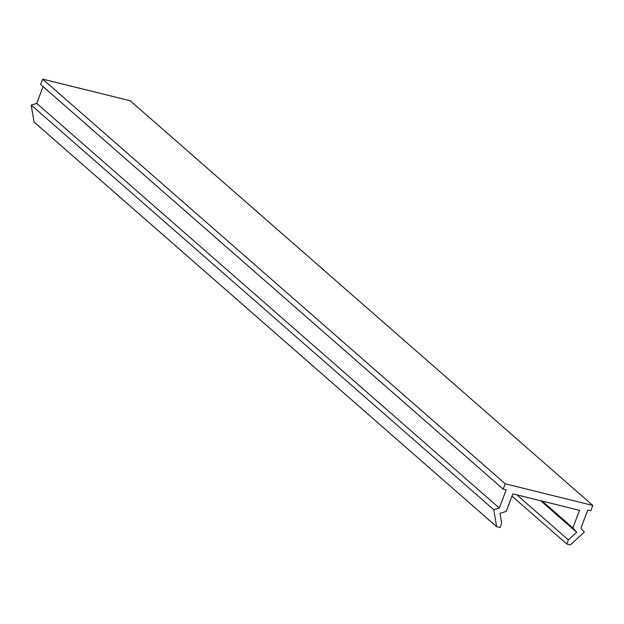 <?xml version="1.0" encoding="UTF-8"?>
<svg xmlns="http://www.w3.org/2000/svg" width="624" height="624" viewBox="0 0 624 624"><rect width="100%" height="100%" fill="white"/><g stroke="black" fill="none" stroke-linecap="round" stroke-linejoin="round"><path stroke-width="0.94" d="M496.618 526.672L493.779 509.714L499.301 508.045L506.173 489.863L503.186 489.122L40.615 84.458L42.635 79.115L130.221 100.768L592.8 505.44L590.78 510.783L587.792 510.042L580.921 528.224L584.353 532.108L570.274 544.885L566.795 544.027L568.355 539.893L576.732 532.295L572.879 527.92L579.517 510.338L512.834 493.849L506.189 511.43L499.972 513.31L501.665 523.403L500.105 527.537L496.618 526.672L34.039 122.008L31.2 105.05L36.73 103.381L43.064 86.611M511.984 496.08L566.795 544.027M516.851 494.84L568.355 539.893M540.649 500.729L576.732 532.295M542.233 501.119L572.879 527.92M31.2 105.05L493.779 509.714M36.73 103.381L499.301 508.045M503.186 489.122L505.206 483.779L592.8 505.44M42.635 79.115L505.206 483.779"/></g></svg>
